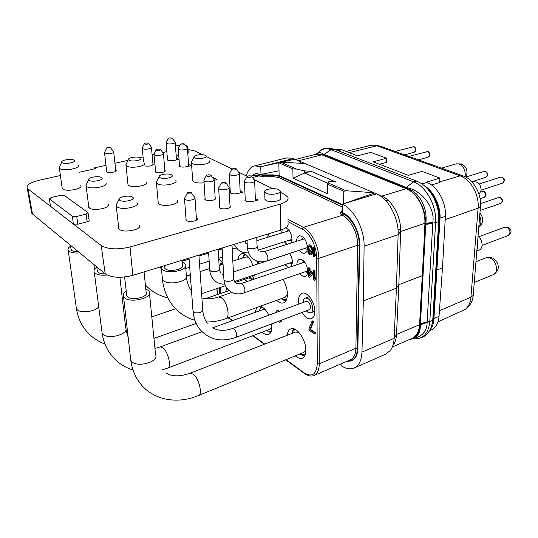 <?xml version="1.0" encoding="UTF-8"?>
<svg xmlns="http://www.w3.org/2000/svg" width="538" height="538" viewBox="0 0 538 538"><rect width="100%" height="100%" fill="white"/><g stroke="black" fill="none" stroke-linecap="round" stroke-linejoin="round"><path stroke-width="0.81" d="M223.014 263.64L218.69 258.28M298.852 304.071L298.543 300.91C298.556 296.667 299.78 294.098 302.208 293.203C307.171 291.246 314.999 302.282 314.811 311.152C314.743 315.281 313.546 317.79 311.22 318.678C308.092 319.337 305.012 317.272 301.973 312.477M296.915 264.73C296.942 261.683 297.823 259.861 299.572 259.255C303.533 259.39 306.223 262.874 307.628 269.72M307.709 271.098C307.635 274.037 306.761 275.799 305.086 276.384C303.398 276.754 301.683 275.819 299.935 273.573M296.532 241.32C296.626 238.233 297.575 236.39 299.377 235.805C303.802 236.202 306.492 240.116 307.46 247.541C307.406 250.728 306.478 252.631 304.656 253.237C302.921 253.593 301.179 252.618 299.444 250.325M289.565 253.553C291.347 256.135 292.302 259.007 292.443 262.161L291.253 266.64M288.583 267.541L284.979 264.709M281.562 233.041L282.248 229.558M285.765 227.762C289.357 229.511 291.441 233.304 292.006 239.128L291.3 242.988M286.942 244.38L284.32 241.871M287.265 335.295C287.601 331.731 288.845 329.559 290.997 328.765C296.566 326.351 306.014 339.74 305.84 350.077C305.799 354.522 304.569 357.239 302.141 358.221C300.103 358.859 297.844 358.073 295.355 355.86M271.589 323.93L271.818 326.465C271.865 330.978 270.715 333.688 268.381 334.596C266.512 335.12 264.454 334.3 262.201 332.121M255.005 312.45L256.801 307.494M260.076 306.317C263.237 306.963 266.162 309.908 268.859 315.147M225.698 291.764L226.767 287.944M282.921 279.451C285.712 284.003 287.218 288.825 287.433 293.916C287.426 298.946 286.068 301.959 283.358 302.955C281.293 303.499 279.061 302.625 276.673 300.339M254.333 274.958L253.337 279.43M247.238 281.488L244.521 279.336M238.052 259.491C238.516 256.162 239.753 254.205 241.75 253.606C246.061 253.337 249.787 257.325 252.927 265.57M268.603 233.788L269.007 236.915M314.723 333.95L315.288 333.728L315.275 332.551L310.433 329.357L313.58 321.563L312.605 320.93L312.04 321.152L308.913 328.94L308.926 330.11L314.723 333.95L314.717 332.773L309.875 329.579L313.015 321.778L312.04 321.152M278.18 321.442L279.619 322.242L280.332 322.067L281.287 321.26L281.562 320.171M279.249 311.314L277.709 310.487L276.451 310.883L275.792 312.585M222.019 264.595L221.252 263.573L220.728 263.741L220.802 264.978M314.468 280.244L315.819 279.135L315.813 277.581L314.461 278.691L314.407 271.071L313.62 270.621L313.688 279.787L314.468 280.244L315.241 279.343L315.234 277.783M315.033 278.011L314.986 270.87L313.62 270.621M309.558 277.373L313.19 273.728L313.183 272.558L310.076 270.769L310.049 268.045L308.698 267.803L308.725 270.527L307.44 269.787L307.454 270.95L308.731 271.69L308.785 276.922L309.558 277.373L312.612 273.929L312.598 272.759L309.498 270.97L309.471 268.247L308.698 267.803M308.718 269.989L307.44 269.787M314.051 256.982L315.416 255.826L315.409 254.232L314.037 255.389L313.984 247.574L313.19 247.144L313.257 256.545L314.051 256.982L314.831 256.027L314.817 254.427M314.622 254.669L314.575 247.379L313.19 247.144M311.031 253.707L309.653 252.853L308.994 251.508L307.756 251.34L308.294 253.015L309.599 254.528L310.769 254.972L312 254.541L312.766 251.791L311.939 246.76L310.621 245.254L309.316 244.75L308.086 245.187L307.454 246.633L307.729 248.764L308.785 250.52L310.09 251.434L311.515 251.307M279.881 230.338L280.89 230.399L281.226 229.921M258.623 263.707L258.381 261.461M220.963 293.371L220.607 287.353M346.842 361.348L351.401 360.951C355.282 359.216 357.353 354.999 357.609 348.315L359.438 245.604C359.888 232.732 351.704 216.915 342.746 213.041L341.361 212.012L342.329 210.15M342.376 204.783L279.599 175.953L273.6 174.924L263.479 174.877L255.563 173.444L251.421 176.013M279.014 170.775L260.997 174.393L255.126 173.539M351.583 360.877L351.67 360.843C355.557 359.102 357.622 354.892 357.878 348.214L359.727 245.489C360.184 232.645 351.986 216.814 343.049 212.961L342.309 212.611L342.383 204.151C353.95 209.047 364.63 229.497 364.105 246.243L363.338 300.95L361.953 352.128C361.536 360.722 358.806 366.082 353.762 368.207C349.915 369.566 345.672 368.698 341.031 365.598L341.045 363.849M286.209 157.99L292.289 158.172L304.972 163.505L280.789 162.187L278.812 162.758L279.135 175.549L342.376 204.575M400.622 229.02L398.026 230.062M278.812 162.758L292.86 168.932L293.022 178.145L327.548 193.794L327.548 184.191L343.762 191.32L343.647 203.714M304.972 163.505L373.823 192.718L346.048 190.748L343.762 191.32M354.609 367.837L385.443 354.28L390.346 350.494C392.599 347.481 393.856 343.426 394.125 338.321L396.412 288.16L398.127 234.642C398.947 218.24 388.315 198.414 376.519 193.855L373.823 192.718L373.809 193.27M327.548 184.191L327.992 182.846L346.048 190.748M327.992 182.846L328.953 181.488L335.584 181.878L311.119 171.313L304.555 170.876L304.602 173.061L311.119 171.313M280.789 162.187L296.505 169.066L304.555 170.876M293.022 178.145L304.602 173.061L327.857 183.256M292.86 168.932L296.505 169.066M298.503 160.761L321.872 154.803L406.237 188.697C410.097 190.277 413.635 193.169 416.836 197.359C422.431 205.16 425.128 213.794 424.926 223.277L423.789 247.857L425.074 223.586C425.329 213.956 422.586 205.213 416.836 197.359M376.802 193.976L381.812 196.108C392.135 200.109 401.348 217.271 400.622 231.515L398.853 284.663L396.513 334.495C396.277 338.94 395.174 342.484 393.204 345.127M409.317 339.565L412.007 338.94C416.802 336.909 419.485 332.168 420.05 324.717L425.41 223.734C426.426 209.578 417.179 192.517 406.587 188.643L321.596 154.52L315.981 153.881L313.257 154.937M321.872 154.803L315.456 154.379M361.953 352.128L394.125 338.321L396.513 334.495L419.573 324.656L423.789 247.857M412.807 338.59L413.688 338.207C418.228 336.337 420.467 331.845 420.4 324.744L425.8 223.404C427.912 208.495 419.532 191.662 407.105 188.556L321.919 154.386L316.633 153.72M413.164 338.436C422.29 336.613 426.95 331.307 427.145 322.511L427.152 321.838L429.822 321.388L435.605 222.571C436.89 206.081 426.022 186.202 413.608 181.824L331.058 149.678C327.373 148.3 324.037 148.515 321.038 150.344L318.765 152.18M427.138 322.329L420.05 324.717M420.427 323.735L427.152 321.838L432.834 222.402L425.41 223.734M432.834 222.402L432.861 222.181C434.953 208.569 423.097 191.32 407.979 187.917L406.23 187.379L413.608 181.824L416.923 181.239C423.419 183.956 428.799 189.094 433.077 196.652C437.078 204.043 438.981 211.73 438.786 219.726L439.566 218.892C439.452 206.323 435.161 196.02 426.695 187.97M432.861 222.181L425.8 223.404M407.851 187.883L406.587 188.643M405.208 187.917L406.23 187.379L323.076 153.962C321.025 152.536 319.202 152.261 317.588 153.128L316.781 153.68M323.13 154.002L321.596 154.52M430.992 327.837L433.514 319L432.801 319.552M430.118 329.747C432.344 327.037 433.615 323.392 433.924 318.792L440.003 218.778C440.958 206.121 433.608 190.882 424.099 185.57M436.103 283.001L437.697 256.72M429.573 330.736L430.837 330.184C435.625 328.16 438.362 323.546 439.035 316.344L442.478 267.884L445.39 216.337C446.432 202.53 437.347 186.121 426.822 182.449L426.237 182.221L439.923 178.078L421.94 171.38L408.342 175.354L373.177 161.857L386.58 158.206L370.83 152.341L357.528 155.845L341.657 149.759L335.14 149.389M379.472 164.272L386.445 162.429L386.58 158.206M437.999 321.858L465.283 309.357C468.531 306.721 470.414 302.672 470.925 297.205L478.114 208.159C479.439 194.964 470.636 179.282 460.172 175.852L376.808 145.771L373.749 145.099L370.252 145.455M431.469 184.991L439.654 182.57L439.923 178.078M466.93 307.783L467.811 306.942C470.911 304.434 472.707 300.581 473.198 295.396L480.461 206.639C481.739 194.137 473.393 179.288 463.44 176.04L380.03 146.033L373.749 145.099M472.357 182.362L474.113 181.804C478.423 181.79 480.777 184.615 481.174 190.284L479.042 194.44M477.428 243.694L477.737 247.016L476.924 249.84M476.829 251.058L478.82 250.298C480.696 249.585 481.779 247.944 482.068 245.382C482.176 241.643 480.831 238.603 478.04 236.263M436.984 270.002L442.478 267.884M300.379 163.256L300.352 161.548M246.31 175.879C247.924 170.116 250.755 166.773 254.804 165.852L260.735 166.726L260.997 174.393M260.735 166.726L278.852 162.745M294.871 159.221L281.273 162.214M419.573 324.656C418.974 331.939 416.311 336.58 411.597 338.57L392.343 346.97M363.338 300.95L396.412 288.16L398.853 284.663L422.518 275.564M374.535 193.014L342.383 204.151M300.957 354.576L304.595 356.042M299.996 353.957L301.32 354.703L305.18 354.744M295.147 329.343L292.578 331.596L291.919 333.473M298.94 332.423L295.564 332.054M198.704 395.437L303.634 352.471L305.833 349.861M293.842 328.805L292.147 332.639M126.222 291.199C123.572 292.968 122.677 294.777 123.538 296.62L124.534 297.803C130.579 303.58 153.33 297.756 149.302 291.603L148.145 290.251L145.785 289M144.063 271.892L146.107 292.174C149.127 296.808 132.072 301.166 127.513 296.848L126.753 295.947L126.578 294.38M31.372 211.326L31.695 213.142L32.435 213.942L105.199 273.808C111.702 277.83 120.909 278.341 132.825 275.335L280.641 230.109C286.357 228.206 288.798 225.866 287.978 223.095M192.651 179.954L192.712 180.862L193.814 181.844C196.283 182.987 199.699 183.297 204.07 182.786M191.784 161.259L191.434 162.711L192.543 163.646C197.103 166.262 211.73 163.841 209.605 160.869M214.131 180.324L217.083 179.578L212.302 177.123M105.199 273.808L101.211 245.516C107.95 249.417 117.553 249.901 130.021 246.969L280.285 204.077C286.236 202.227 288.785 199.961 287.924 197.285L284.609 194.393L280.231 192.274M272.766 188.663L253.768 179.484M247.224 176.323L238.475 172.093M232.06 168.993L206.612 156.692M202.577 154.742L194.837 151.003L187.997 149.369M245.214 199.188L244.884 200.304C246.411 201.797 249.228 202.147 253.344 201.353L258.159 200.015L255.321 198.562M105.973 165.274L94.675 167.809L95.851 168.535L79.113 172.301M166.827 151.622L162.738 152.543M154.05 154.493L152.133 154.924M143.081 156.948L140.001 157.641M128.051 160.324L114.944 163.263M101.211 245.516L73.323 224.01L77.808 224.218L87.176 221.784C88.736 221.326 89.382 220.795 89.113 220.183L88.057 212.974M49.61 199.053L72.415 216.289L76.719 216.491L86.134 214.09L87.997 212.584L64.459 195.516L60.424 195.348L51.372 197.5L49.456 198.899L50.35 205.926M72.415 216.289L73.323 224.01L27.297 188.327C26.053 185.24 29.899 182.57 38.83 180.331L60.397 175.496M196.357 217.735L197.231 218.489C198.771 220.748 189.376 222.638 186.484 220.634L185.832 220.008L186.02 218.858M115.643 169.584L116.437 170.149C117.714 171.83 109.026 173.404 106.847 171.871L106.598 170.734M152.927 163.707L153.269 164.056C152.436 165.879 149.584 166.504 144.709 165.926M164.836 170.196L165.179 170.559C166.383 172.241 158.105 173.693 155.751 172.194L155.24 171.736L155.516 170.842M219.699 206.222L219.383 207.399L220.129 208.085C223.021 209.901 231.75 208.273 230.399 206.182L230.022 205.738M205.059 198.159L204.756 199.268L205.442 199.901C208.213 201.642 216.841 200.049 215.523 198.051L215.153 197.628M264.931 198.562L264.958 199.437L266.236 200.56C270.479 202.96 282.067 200.963 280.379 198.152L280.217 191.696M176.121 154.877L178.724 155.395M187.829 153.781L188.233 152.657L187.809 146.76M188.589 164.399L191.057 165.664L186.518 166.746C182.88 167.379 180.438 167.13 179.194 166.007L179.47 165.146M176.377 158.145L178.771 159.369L174.285 160.411C170.734 161.017 168.354 160.788 167.163 159.725L167.432 158.905M230.244 191.441L229.928 192.496C231.387 193.902 234.117 194.225 238.119 193.472L242.88 192.194L240.123 190.782M118.649 227.244L118.811 228.65L119.597 229.457C124.359 233.324 142.557 229.363 139.423 225.214M88.683 206.242L89.469 208.031C93.693 211.481 111.258 207.85 108.38 204.184M62.078 187.554L62.738 189.02C66.504 192.12 83.471 188.791 80.821 185.516M158.152 201.992L158.253 203.115L159.221 204.036C163.875 207.278 180.015 204.144 177.459 200.553M127.903 183.72L127.997 184.655L128.797 185.402C132.973 188.327 148.636 185.408 146.255 182.2M94.796 168.777L94.675 167.809M266.001 193.223C270.258 195.576 281.892 193.613 280.197 190.849L278.852 189.706C274.541 187.399 263.048 189.336 264.723 192.12L266.001 193.223M187.022 147.56L187.769 146.222L185.233 145.038M180.163 144.883L175.428 146.02M116.739 203.895L116.033 205.321L117.082 206.888C121.87 210.553 140.317 206.774 137.17 202.839M132.462 197.069C129.577 194.978 118.69 196.72 119.039 199.248L119.739 200.264C123.343 202.893 136.585 199.645 132.583 197.15L132.462 197.069M86.463 184.144L85.905 185.328L86.759 186.578C91.003 189.847 108.797 186.39 105.912 182.907M101.447 177.506C98.871 175.617 88.272 177.278 88.662 179.531L89.234 180.344C92.395 182.664 105.112 179.773 101.547 177.574L101.447 177.506M59.637 166.585L59.187 167.567L59.893 168.589C63.672 171.521 80.848 168.347 78.198 165.247M73.941 160.163C71.635 158.448 61.325 160.015 61.735 162.032L62.206 162.691C65.004 164.762 77.23 162.167 74.022 160.21L73.941 160.163M156.84 181.104L156.262 182.234L157.419 183.774C162.099 186.847 178.434 183.855 175.865 180.445M171.44 174.81C168.602 173.041 158.905 174.433 159.147 176.592L159.921 177.594C163.404 179.786 175.085 177.224 171.777 175.025L171.44 174.81M126.296 163.895L125.825 164.843L126.786 166.094C130.983 168.871 146.827 166.081 144.433 163.034M140.243 157.755C137.681 156.148 128.199 157.493 128.488 159.436L129.127 160.25C132.22 162.214 143.505 159.894 140.512 157.93L140.243 157.755M194.911 157.849C198.266 159.705 208.69 157.647 205.919 155.697L205.429 155.395C202.651 153.881 193.915 155.018 194.084 156.881L194.911 157.849M192.658 180.075L192.705 180.748M191.71 161.393L191.367 162.039M105.246 273.842C101.89 273.936 99.463 273.412 97.97 272.275L97.183 270.271M88.696 206.357L88.81 207.264M86.396 184.285L85.959 185.213M96.827 267.42C94.372 268.993 93.525 270.58 94.291 272.174L95.105 273.122C97.6 274.945 101.608 275.577 107.129 275.032M167.923 368.005L269.989 329.155L271.825 327.306M266.646 330.433L268.072 331.28L271.172 331.455M262.241 307.104L260.19 308.886L259.471 310.829M265.409 309.821L262.82 309.612M267.964 331.3L270.701 332.511M261.212 306.613L259.827 309.666M78.42 251.777C75.246 251.858 72.986 251.394 71.648 250.378L70.989 248.731M62.099 187.668L62.193 188.381M59.577 166.719L59.234 167.459M70.633 246.169C68.339 247.574 67.539 248.973 68.218 250.365L68.884 251.138C71.056 252.726 74.681 253.304 79.758 252.873M182.126 260.251L182.503 264.992C184.958 269.034 169.786 272.504 165.348 268.859L164.413 267.816L164.305 266.552M158.159 202.113L158.239 203.001M156.766 181.245L156.323 182.113M161.266 266.633L161.413 268.327L162.637 269.693C168.535 274.568 188.771 269.935 185.489 264.568L184.124 263.062L182.274 262.127M225.926 318.61L285.079 297.312L287.433 294.75M281.381 298.644L282.652 299.424L286.566 299.612M282.268 299.262L285.913 300.897M127.916 183.835L127.99 184.541M126.228 164.029L125.885 164.729M234.965 282.537L252.409 276.693L254.299 274.965M249.027 277.83L250.412 278.724L253.519 279.02M245.503 254.434L243.378 256.128L242.577 258.045M248.583 257.278L245.974 256.969M250.284 278.724L252.194 279.821M244.481 253.902L242.968 256.915M118.763 228.233L118.696 227.661M118.663 227.366L118.797 228.529M116.665 204.043L116.094 205.2M267.823 237.278L268.119 233.936M220.029 248.65L219.968 249.612M222.295 257.083L222.671 257.581M104.688 152.288L104.91 153.269C106.887 154.588 114.843 153.229 113.679 151.783M107.082 147.802C108.864 148.098 109.873 147.896 110.115 147.204L107.082 147.802M309.337 296.579L305.342 298.045L307.85 298.543C312.41 301.031 314.501 312.047 310.594 312.874L307.992 312.343L306.317 310.836M305.342 298.045C303.95 298.556 303.237 300.029 303.21 302.464M235.886 337.387L309.424 309.666C311.307 307.44 310.796 304.737 307.877 301.549L306.317 301.314M184.776 197.91L184.42 198.583L185.112 199.531C187.749 201.252 196.363 199.611 194.958 197.668M187.695 193.223L191.01 193.028L190.983 192.375C189.356 191.952 188.172 192.127 187.439 192.893L187.695 193.223M187.957 193.337L187.735 193.236C187.621 192.295 188.69 192.019 190.95 192.409L190.788 193.155M142.395 147.614L142.698 148.649C144.816 149.927 152.53 148.663 151.434 147.23M144.547 144.036C146.887 144.426 148.199 144.177 148.495 143.29L148.374 143.216C146.524 142.812 145.173 142.994 144.312 143.754L144.547 144.036M154.204 153.767L154.05 154.473L154.527 154.877C156.74 156.208 164.534 154.91 163.417 153.411M156.43 150.169C158.824 150.579 160.163 150.317 160.432 149.389L160.304 149.308C158.414 148.892 157.042 149.073 156.175 149.867L156.43 150.169M166.255 142.402L166.114 143.021L166.612 143.424C168.764 144.641 176.141 143.478 175.126 142.099M168.448 138.891C170.728 139.268 172.012 139.033 172.288 138.185L172.14 138.098C170.331 137.708 169.013 137.876 168.186 138.602L168.448 138.891M178.387 148.333L178.233 148.999L178.764 149.436C181.003 150.694 188.461 149.503 187.419 148.064M180.647 144.803C182.987 145.199 184.292 144.957 184.547 144.07L184.386 143.969C182.537 143.572 181.198 143.74 180.371 144.487L180.647 144.803M305.174 271.764L307.615 272.517M302.168 262.954L303.64 260.869M304.77 262.194L304.138 262.288M243.976 292.894L307.454 270.95M218.932 187.432L218.684 188.428L219.39 189.04C222.113 190.654 230.345 189.194 229.08 187.332M221.555 183.781C224.312 184.299 225.758 183.983 225.893 182.839L225.698 182.712C223.606 182.187 222.107 182.395 221.192 183.324L221.555 183.781M290.11 262.995L292.349 263.795M289.632 253.647L289.155 253.734M234.386 281.623L292.443 262.147M204.158 179.753L203.936 180.681L204.581 181.239C207.184 182.786 215.328 181.36 214.09 179.584M206.686 176.108C209.363 176.599 210.782 176.296 210.95 175.2L210.768 175.085C208.724 174.588 207.251 174.789 206.35 175.691L206.686 176.108M304.784 248.583L307.332 249.356M301.885 239.612L303.506 237.493M304.663 238.885L303.923 238.966M266.828 260.977L307.46 247.547M244.696 180.707L244.454 181.636L245.234 182.288C247.978 183.814 255.812 182.49 254.649 180.714M247.372 177.13C250.056 177.634 251.461 177.338 251.596 176.256L251.354 176.108C249.309 175.603 247.85 175.791 246.976 176.666L247.372 177.13M289.552 240.217L291.885 241.037M286.801 231.421L288.254 229.417M289.323 230.735L288.751 230.822M258.099 250.157L292.013 239.343M229.585 173.337L229.363 174.198L230.082 174.803C232.705 176.262 240.466 174.964 239.323 173.27M232.16 169.759C234.763 170.237 236.148 169.954 236.31 168.919L236.095 168.784C234.091 168.3 232.658 168.488 231.797 169.335L232.16 169.759M313.58 321.563L313.015 321.778M310.433 329.357L309.875 329.579M315.275 332.551L314.717 332.773M277.709 310.487L276.451 310.883M278.428 310.742L277.164 310.688M279.161 311.226L277.884 310.944M281.556 320.339L281.018 320.372M281.287 321.26L280.742 321.468L281.004 320.547M280.332 322.067L280.742 321.468M279.874 320.863L279.336 321.011M279.915 320.789L279.444 321.025M276.841 312.201L277.541 311.939M277.346 311.912L276.915 312.067M221.986 264.05L220.728 263.741M221.495 264.763L221.461 264.219M314.986 270.87L314.407 271.071M315.819 279.135L315.241 279.343M313.19 273.728L312.612 273.929M310.049 268.045L309.471 268.247M310.076 270.769L309.498 270.97M313.183 272.558L312.598 272.759M311.704 273.405L309.538 275.819L309.505 272.141L311.704 273.405M310.117 275.18L310.09 272.477M314.575 247.379L313.984 247.574M315.416 255.826L314.831 256.027M309.969 244.898L308.731 244.938M310.621 245.254L309.377 245.093M311.28 245.805L310.688 246.001L310.036 245.442M311.939 246.76L311.354 246.955L310.688 246.001M312.343 247.776L311.751 247.971L311.354 246.955M312.612 248.919L312.027 249.114L311.751 247.971M312.753 250.392L312.168 250.587L312.027 249.114M312.766 251.791L312.174 251.986L312.168 250.587M312.645 253.116L312.06 253.311L312.174 251.986M312.39 253.963L311.805 254.158L312.06 253.311M312 254.541L311.415 254.736L311.805 254.158M310.769 254.972L311.415 254.736M308.994 251.508L307.756 251.34M309.256 252.241L308.671 252.436L308.409 251.697M309.653 252.853L309.068 253.048L308.671 252.436M310.043 253.27L309.068 253.048M310.823 253.701L309.458 253.459M310.742 251.596L311.515 251.226L311.401 252.746L311.018 253.728L310.238 253.889M308.247 248.448L308.227 246.653L308.866 246.007L310.17 246.518L311.233 248.287L311.246 250.083L310.211 250.513L308.509 248.986L308.698 247.588L308.113 247.783M308.698 247.588L309.061 246.014L308.482 246.196M311.004 250.325L309.881 249.82L308.832 248.253M308.691 246.989L308.106 247.184M308.812 246.465L308.227 246.653M310.796 250.318L310.211 250.513M309.881 249.82L309.296 250.009M309.491 249.403L308.906 249.598M309.094 248.798L308.509 248.986M280.311 230.573L280.285 204.077M262.833 261.798L262.847 262.329M263.681 262.06L263.667 261.71M258.153 262.147L257.601 262.329L257.85 261.582M258.173 262.611L257.621 262.786L257.601 262.329M258.475 263.465L257.924 263.647L257.621 262.786M256.861 261.011L257.352 264.124M219.41 287.749L219.773 293.775M220.446 293.546L220.089 287.527M286.068 359.66L304.084 372.794C312.06 377.562 316.465 374.522 317.286 363.668L316.714 258.267C316.835 246.868 309.733 232.712 302.188 229.067L287.978 221.656M228.475 317.689L232.503 320.628M253.055 335.604L264.716 344.105M217.022 288.556L217.406 294.575M316.714 258.267L318.799 258.375C318.94 246.256 311.381 231.206 303.345 227.352L287.971 219.39M302.188 229.067L303.345 227.352L342.303 215.301L341.395 214.877L340.339 213.068L342.329 210.002M217.318 293.486L217.15 293.149M228.522 317.729L228.926 318.402M304.084 372.794L304.474 373.5M285.705 359.814L304.286 373.365C307.944 375.887 311.132 376.627 313.829 375.591C317.346 374.125 319.155 370.191 319.249 363.802L318.799 258.375L357.629 245.241C358.026 233.411 350.534 218.899 342.303 215.301L343.19 213.976L342.289 213.552L342.296 212.826M317.286 363.668L319.249 363.802L355.894 348.274L357.629 245.241L359.256 245.315C359.687 232.934 351.818 217.722 343.19 213.976M342.356 206.969L278.805 177.527L273.607 176.679L263.486 176.8L259.02 175.852L252.463 177.547M342.37 205.207L279.605 176.35L273.613 175.381L263.499 175.502L259.82 174.682L259.02 175.852L254.05 175.334M314.414 375.336L350.03 359.969C353.701 358.436 355.658 354.535 355.894 348.274L357.427 348.375L359.256 245.315M347.635 361.005C353.641 361.307 356.909 357.097 357.427 348.375M341.361 212.302L342.289 213.552L341.395 214.877M341.354 212.523L340.339 213.068M342.37 205.745L341.596 206.538M278.805 177.527L279.599 175.953M273.6 174.924L273.607 176.679M263.486 176.8L263.479 174.877M260.506 174.359L259.726 176.188M259.82 174.682C256.727 173.297 254.084 173.7 251.905 175.886M388.113 200.277L385.961 200.882M381.812 196.108L406.237 188.697M411.207 338.745C416.284 336.956 419.129 332.222 419.734 324.542L420.911 302.262M414.778 338.738L415.887 338.779C424.058 338.288 428.699 332.497 429.822 321.388C431.88 320.978 432.882 320.204 432.821 319.074L438.712 221.078M425.706 224.554L435.605 222.571C437.771 222.221 438.82 221.582 438.739 220.641L440.003 218.778M427.145 322.511L420.4 324.744M407.979 187.917L407.105 188.556M416.533 181.084L334.266 149.241L331.058 149.678L323.136 154.984M323.076 153.962L321.919 154.386M433.924 318.792L433.514 318.967L433.574 318.133L432.834 318.812M433.574 318.133L439.519 219.854M439.566 218.892L438.786 219.726M433.514 319L432.787 319.619C431.395 331.731 425.76 338.113 415.887 338.779L412.653 338.664M421.926 183.935L426.822 182.449M338.005 150.687L341.657 149.759M463.44 176.04L460.172 175.852L439.694 181.898M380.03 146.033L376.808 145.771L349.155 152.631M480.461 206.639L478.114 208.159L445.208 219.639M473.198 295.396L470.925 297.205L439.432 310.756M481.187 190.089L502.472 183.155C504.664 181.259 504.449 179.262 501.833 177.157L500.528 177.15M404.583 154.863L414.267 152.214C416.13 150.526 415.948 148.69 413.722 146.719L395.1 151.454M474.254 282.477L493.003 274.804C498.874 273.136 496.803 260.553 490.212 258.038L485.794 257.87M478.793 227.07C481.295 224.312 481.591 220.641 479.694 216.054M465.074 176.726C465.807 170.707 463.83 166.464 459.143 163.989L455.841 163.935M482.061 245.436L508.047 235.624C510.905 233.001 510.508 230.21 506.863 227.244L504.738 227.204M418.47 159.86L428.235 157.116C430.144 155.395 429.963 153.532 427.676 151.541L408.927 156.43M480.152 210.472L500.67 203.404C502.754 201.562 502.519 199.598 499.963 197.52L498.605 197.507M471.813 181.757L485.854 177.332C487.986 175.475 487.784 173.505 485.242 171.42L484.025 171.414M480.064 198.67L484.261 197.271C486.291 195.462 486.063 193.532 483.581 191.474L482.317 191.454M433.944 318.523L439.035 316.344M440.03 218.159L445.39 216.337M293.297 158.549L261.851 166.484M364.105 246.243L398.127 234.642L400.622 231.515L424.926 223.277M376.519 193.855L343.439 203.781M130.512 357.972L130.774 360.285C131.749 367.34 133.962 373.702 137.405 379.357C149.584 399.6 175.765 405.188 198.468 395.531C202.806 394.724 199.114 378.779 193.532 374.361L190.291 373.17L295.853 331.939M123.538 296.62L130.774 360.285L131.749 361.59C137.667 367.985 159.524 361.61 155.556 354.784L149.503 293.647M32.435 213.942L28.05 189.1M86.134 214.09L87.176 221.784M76.719 216.491L77.808 224.218M132.825 275.335L130.021 246.969M101.864 331.226L102.106 333.123L102.906 334.179C108.205 339.942 129.376 334.044 125.69 327.951L119.893 277.299M161.925 369.969L167.715 368.079C171.75 367.467 168.206 351.879 163.081 347.844L160.385 346.828L201.952 331.731M76.235 307.232L77.116 309.666C80.72 313.674 96.215 311.455 98.71 306.62M162.261 277.648L162.422 279.37L163.639 280.769C169.51 285.745 189.611 281.024 186.343 275.543L185.617 266.216M206.511 321.959C212.934 322.06 219.316 320.978 225.644 318.711C230.607 317.904 227.292 301.482 221.387 297.803L218.462 297.016L231.932 292.416M190.371 275.954L187.849 275.469M245.395 243.102L245.422 240.883M192.974 310.5L193.034 311.3C193.7 318.442 196.014 324.501 199.968 329.464C209.269 339.801 221.199 342.457 235.765 337.434C237.399 335.208 236.801 332.363 233.983 328.893L232.658 328.516L306.452 301.267M189.026 258.139L193.034 311.3L193.599 311.973C196.094 314.125 204.084 312.127 202.732 309.706L198.919 255.113M223.889 279.007L223.929 279.726C224.299 283.829 225.765 287.191 228.327 289.814C232.577 293.795 237.749 294.837 243.842 292.941C245.718 290.533 245.146 287.534 242.127 283.956L240.849 283.647L304.286 262.241M222.127 248.011L223.929 279.726L224.602 280.466C227.197 282.43 234.945 280.701 233.721 278.449L231.999 244.992M209.706 269.551L210.371 270.896C212.86 272.786 220.519 271.091 219.322 268.939L218.159 249.222M247.305 246.552L247.332 247.184C247.695 251.945 249.444 255.718 252.571 258.496C256.586 261.791 261.286 262.631 266.673 261.031C268.751 258.536 268.227 255.523 265.093 251.992L263.694 251.784M247.036 240.385L247.332 247.184L248.079 247.944C250.721 249.706 258.206 248.206 257.077 246.155L256.747 237.419M216.868 288.603L217.271 294.622M228.159 317.81L232.154 320.756M252.699 335.739L264.353 344.239M254.01 175.341L251.246 176.054M341.361 212.012L341.321 212.557M351.401 360.951L352.619 360.379M255.563 173.444L256.021 173.337M333.89 149.093C327.171 147.735 322.887 148.145 321.038 150.344L317.386 153.525L315.981 153.881M371.072 145.253L345.981 151.413M479.21 183.962L500.676 177.096L502.297 177.163C505.041 179.006 505.095 181.003 502.472 183.155M412.949 146.666L414.186 146.739C416.567 148.703 416.594 150.526 414.267 152.214M475.955 261.717L486.137 257.736C487.388 257.023 489.439 257.083 492.283 257.91M492.647 258.072L495.935 260.668C497.408 262.793 498.134 264.447 498.121 265.631C498.881 269.188 497.173 272.248 493.003 274.804M479.93 213.122C482.169 216.209 483.084 218.482 482.673 219.955C482.451 223.297 481.147 225.731 478.773 227.258M441.516 168.152L456.224 163.821L460.905 163.956M461.2 164.056C466.332 166.235 468.033 170.512 466.305 176.888M508.141 227.171L504.926 227.13L478.692 236.801M508.047 235.624C511.927 232.961 512.035 230.17 508.363 227.258M426.849 151.487L428.14 151.561C430.568 153.538 430.602 155.395 428.235 157.116M480.555 203.613L498.746 197.459L500.454 197.533C503.07 199.585 503.144 201.542 500.67 203.404M465.753 177.063L484.166 171.366L485.706 171.434C488.349 173.498 488.396 175.462 485.854 177.332M480.844 191.938L484.072 191.488C486.628 193.519 486.695 195.449 484.261 197.271M335.988 149.174L334.844 149.463M316.283 154.171L295.429 159.456M254.804 165.852L287.137 157.755M311.22 318.678L311.616 318.523M302.141 358.221L302.538 358.059M268.381 334.596L268.731 334.454M283.358 302.955L283.788 302.793M301.32 354.703L302.591 355.517M292.578 331.596L292.968 330.09M165.664 372.975C168.589 374.461 170.802 375.262 172.294 375.376C177.015 376.425 183.014 375.685 190.291 373.17M192.712 180.862L191.434 162.711M31.695 213.142L27.297 188.327M49.456 198.899L50.397 206.289M197.231 218.489L197.285 219.235M116.437 170.149L116.484 170.607M153.269 164.056L153.31 164.487M165.179 170.559L165.22 171.023M230.432 206.841L230.399 206.182M215.556 198.663L215.523 198.051M264.958 199.437L264.723 192.12M118.811 228.65L116.282 206.121M119.039 199.248L116.033 205.321M88.831 207.386L86.114 185.966M88.662 179.531L85.905 185.328M62.213 188.495L59.362 168.085M61.735 162.032L59.187 167.567M158.253 203.115L156.444 182.9M159.147 176.592L156.262 182.234M127.997 184.655L125.986 165.381M128.488 159.436L125.825 164.843M194.084 156.881L191.306 162.16M97.344 271.549L96.753 266.855M133.041 369.996C122.698 366.835 114.56 360.608 108.622 351.314C105.287 345.887 103.114 339.821 102.106 333.123L94.291 272.174M128.165 337.319L125.905 329.828M268.072 331.28L269.316 332.081M260.19 308.886L260.641 307.433M263.075 309.518L212.718 327.817M154.924 348.389L160.385 346.828M71.13 249.787L70.505 245.261M104.964 343.977C95.65 340.601 88.272 334.683 82.845 326.203C79.604 320.984 77.479 315.187 76.45 308.799L68.218 250.365M94.553 269.437L93.928 264.528M196.195 323.405L153.935 338.436M229.141 290.594L205.482 298.63M175.549 308.799L151.803 316.869M125.341 324.885L126.733 324.723M164.413 267.816L164.231 265.725M194.917 320.271C186.41 317.857 179.221 313.19 173.35 306.256C167.257 298.832 163.613 289.868 162.422 279.37L161.413 268.327M191.494 290.843C188.764 287.312 187.089 282.773 186.471 277.238M282.652 299.424L283.882 300.278M201.911 297.918C206.834 299.33 212.355 299.034 218.462 297.016M161.481 269.067L159.994 267.023M145.381 284.965C151.608 291.529 159.073 295.792 167.762 297.749M225.476 285.718L201.615 293.714M250.412 278.724L251.616 279.565M243.378 256.128L243.875 254.703M246.243 256.882L232.826 261.152M223.048 264.266L219.121 265.516M209.645 268.536L200.069 271.582M190.277 274.696L186.464 275.873M126.753 295.947L124.634 277.003M232.174 248.462L236.464 248.139M222.181 248.933L218.213 250.15M208.643 253.082L198.986 256.048M189.1 259.081L182.2 261.192M161.198 267.635L160.546 267.837M222.638 256.976L218.69 258.206M209.168 261.186L199.558 264.192M189.719 267.272L185.798 268.496M106.719 171.783L104.554 152.96M115.831 171.299L113.726 152.173M110.209 147.325L113.471 151.561M106.934 147.607L104.486 152.718M314.811 311.273L310.823 312.786M207.386 323.19C204.79 319.854 203.256 315.624 202.786 310.507M213.351 328.18C218.341 330.937 224.776 331.052 232.658 328.516M186.135 220.378L184.521 198.993M196.525 220.096L195.005 198.307M191.232 192.644L194.615 197.291M187.439 192.893L184.42 198.583M143.559 161.985L142.254 148.273M153.034 164.877L151.467 147.614M148.609 143.444L151.232 147.008M144.312 143.754L142.187 148.031M155.63 172.12L154.05 154.473M164.937 171.427L163.451 153.828M160.559 149.557L163.196 153.169M156.175 149.867L153.982 154.211M167.526 160.082L166.114 143.021M176.511 159.894L175.153 142.462M172.395 138.333L174.931 141.884M168.186 138.602L166.06 142.792M179.564 166.383L178.233 148.999M188.724 166.222L187.446 148.454M184.662 144.231L187.217 147.829M180.371 144.487L178.172 148.744M235.005 282.584L233.754 279.168M236.545 283.721L240.849 283.647M219.793 207.87L218.684 188.428M230.103 207.318L229.107 187.923M226.068 183.088L228.764 186.968M221.192 183.324L218.603 188.038M289.296 253.687L233.384 271.952M220.681 273.069L219.363 269.605M208.589 252.154L209.753 270.217C210.129 274.225 211.589 277.521 214.124 280.103C217.043 282.934 220.614 284.286 224.837 284.151M222.228 274.205L223.64 274.555M205.16 199.719L203.936 180.681M215.24 199.127L214.117 180.129M211.111 175.428L213.801 179.255M206.35 175.691L203.855 180.324M304.084 238.912L263.842 251.737L260.089 251.804M258.684 250.89L257.097 246.794M245.281 200.768L244.454 181.636M255.409 200.782L254.669 181.259M251.75 176.491L254.36 180.364M246.976 176.666L244.386 181.266M288.906 230.775L256.868 240.654M243.896 242.154L243.358 241.515M234.091 244.353L237.897 249.571C240.923 252.114 244.481 253.196 248.576 252.82M245.308 243.068L247.171 243.384M230.318 192.94L229.363 174.198M240.224 192.907L239.349 173.781M236.458 169.134L239.054 172.947M231.797 169.335L229.296 173.861"/></g></svg>
